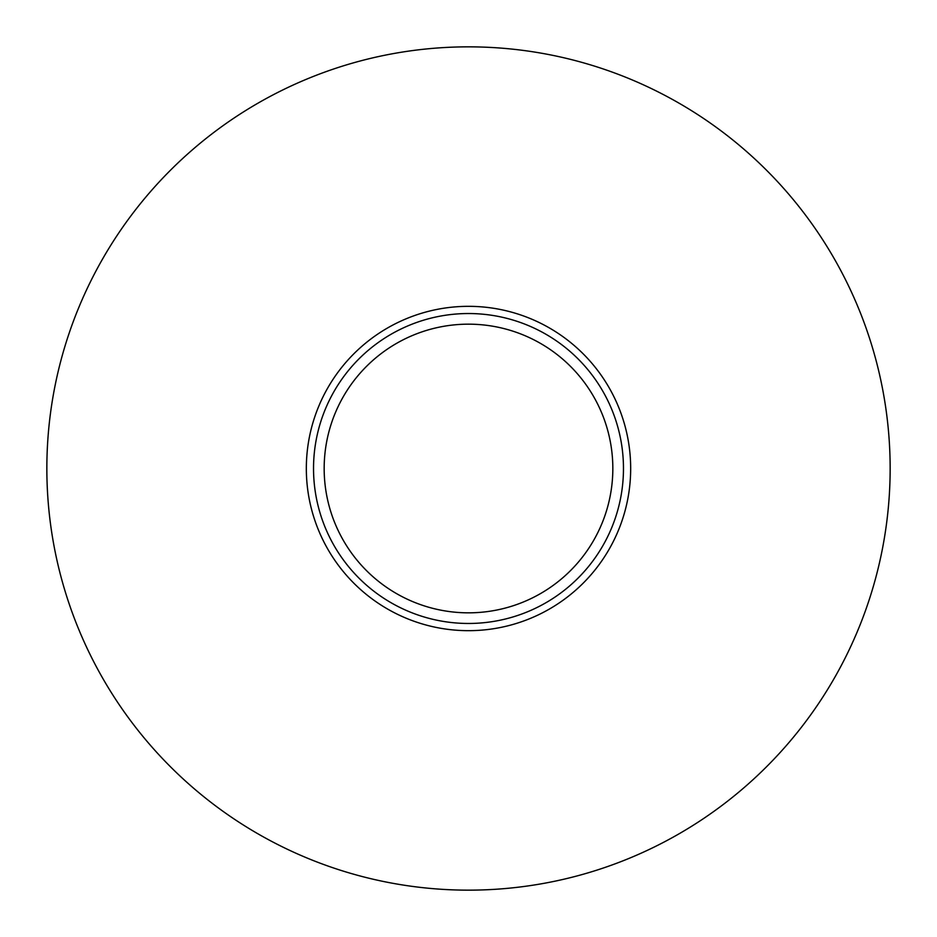 <?xml version="1.0" encoding="UTF-8"?>
<svg xmlns="http://www.w3.org/2000/svg" width="937" height="937" viewBox="0 0 937 937"><rect width="100%" height="100%" fill="white"/><g stroke="black" fill="none" stroke-linecap="round" stroke-linejoin="round"><path stroke-width="1.41" d="M890.15 468.5A421.65 421.65 0 0 1 468.5 890.15A421.65 421.65 0 0 1 46.85 468.5A421.65 421.65 0 0 1 468.5 46.85A421.65 421.65 0 0 1 890.15 468.5M630.671 468.5A162.171 162.171 0 0 1 468.5 630.671A162.171 162.171 0 0 1 306.329 468.5A162.171 162.171 0 0 1 468.5 306.329A162.171 162.171 0 0 1 630.671 468.5M313.532 468.5A154.968 154.968 0 0 1 468.5 313.532A154.968 154.968 0 0 1 623.468 468.5A154.968 154.968 0 0 1 468.5 623.468A154.968 154.968 0 0 1 313.532 468.5M324.167 468.5A144.333 144.333 0 0 1 468.5 324.167A144.333 144.333 0 0 1 612.833 468.5A144.333 144.333 0 0 1 468.5 612.833A144.333 144.333 0 0 1 324.167 468.5"/></g></svg>
